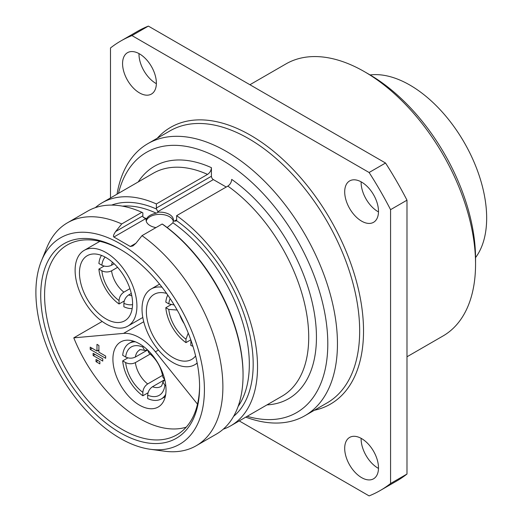 <?xml version="1.0" encoding="UTF-8"?>
<svg xmlns="http://www.w3.org/2000/svg" width="522" height="522" viewBox="0 0 522 522"><rect width="100%" height="100%" fill="white"/><g stroke="black" fill="none" stroke-linecap="round" stroke-linejoin="round"><path stroke-width="0.78" d="M406.99 356.774L443.028 335.972A157.07 90.684 60 0 0 475.555 264.067L475.555 258.488A150.238 86.743 -120 0 0 369.322 74.489L364.493 71.703A157.07 90.684 -120 0 0 285.958 63.919L249.921 84.727M475.555 264.067A157.07 90.684 -120 0 0 364.493 71.703M110.494 197.949L110.494 47.965A259.499 149.827 60 0 1 120.784 41.003L137.201 31.522A259.499 149.827 60 0 1 148.372 26.1L385.53 163.021A259.499 149.827 60 0 1 406.99 200.187L406.99 474.035A259.499 149.827 60 0 1 396.7 480.997L380.284 490.478A259.499 149.827 60 0 1 369.113 495.9L239.226 420.908M361.12 181.832A23.901 13.8 -120 0 0 361.113 182.38A23.901 13.8 -120 0 0 378.489 211.919M138.996 53.59A23.901 13.8 -120 0 0 138.989 54.138A23.901 13.8 -120 0 0 156.365 83.677M361.12 438.323A23.901 13.8 -120 0 0 361.113 438.871A23.901 13.8 -120 0 0 378.489 468.41M120.784 41.003A259.499 149.827 60 0 1 131.955 35.581L369.113 172.501A259.499 149.827 60 0 1 390.567 209.668L390.567 483.509L406.99 474.035M390.567 483.509A259.499 149.827 60 0 1 380.284 490.478M378.496 211.371A23.901 13.8 -120 0 0 368.062 187.32A23.901 13.8 -120 0 0 349.649 180.919A23.901 13.8 -120 0 0 344.696 191.861A23.901 13.8 -120 0 0 355.13 215.912A23.901 13.8 -120 0 0 373.55 222.313A23.901 13.8 -120 0 0 378.496 211.371M156.372 83.129A23.901 13.8 -120 0 0 145.938 59.077A23.901 13.8 -120 0 0 127.518 52.67A23.901 13.8 -120 0 0 122.572 63.612A23.901 13.8 -120 0 0 133.006 87.67A23.901 13.8 -120 0 0 151.419 94.071A23.901 13.8 -120 0 0 156.372 83.129M378.496 467.862A23.901 13.8 -120 0 0 368.062 443.811A23.901 13.8 -120 0 0 349.649 437.41A23.901 13.8 -120 0 0 344.696 448.346A23.901 13.8 -120 0 0 355.13 472.403A23.901 13.8 -120 0 0 373.55 478.804A23.901 13.8 -120 0 0 378.496 467.862M131.955 35.581L148.372 26.1M369.113 172.501L385.53 163.021M390.567 209.668L406.99 200.187M304.92 415.701L327.137 402.88A157.07 90.684 60 0 0 359.665 330.974A157.07 90.684 60 0 0 291.106 172.912A157.07 90.684 60 0 0 170.068 130.833L147.856 143.654A157.07 90.684 -120 0 1 268.889 185.734A157.07 90.684 -120 0 1 337.453 343.802A157.07 90.684 60 0 1 304.92 415.701A157.07 90.684 60 0 1 245.751 417.137M147.856 143.654A157.07 90.684 -120 0 0 117.026 194.177M247.193 416.308A150.238 86.743 60 0 0 327.796 343.802A150.238 86.743 -120 0 0 234.469 168.162A150.238 86.743 -120 0 0 118.468 193.349M138.245 181.924A134.193 77.478 60 0 1 211.423 167.673L211.423 176.247A2.734 1.579 -120 0 0 213.354 179.594L226.235 187.026M223.22 429.201A128.725 74.32 -120 0 0 230.874 425.73A128.725 74.32 -120 0 0 252.42 329.108A128.725 74.32 -120 0 0 176.651 215.651L227.84 186.1C230.176 184.488 231.468 182.25 231.703 179.385A134.193 77.478 60 0 1 314.629 314.864A134.193 77.478 60 0 1 266.977 404.889M211.423 167.673C211.188 170.544 209.896 172.782 207.554 174.394L156.372 203.945A128.725 74.32 -120 0 0 102.149 202.771A128.725 74.32 -120 0 0 95.317 207.658M156.372 203.945L156.372 208.03A2.734 1.579 -120 0 0 156.554 209.074L157.807 211.664L158.531 212.16L156.215 213.159C151.276 214.229 148.059 216.088 146.558 218.731L146.147 219.312A13.657 7.882 0 0 0 146.095 220.016A13.657 7.882 0 0 0 150.095 225.595A13.657 7.882 0 0 0 155.967 227.592M167.151 227.533L172.945 222.816L173.356 220.721A13.657 7.882 0 0 0 173.408 220.016A13.657 7.882 0 0 0 169.409 214.438A13.657 7.882 0 0 0 158.531 212.16M173.356 220.721L174.224 221.139L175.992 221.041L176.469 220.578A2.734 1.579 -120 0 0 176.651 219.736L176.651 215.651M146.16 219.325L143.028 216.878A2.734 1.579 -120 0 1 142.852 215.834L142.852 212.872L141.886 212.304L121.724 223.945A128.725 74.32 -120 0 0 67.501 222.77A128.725 74.32 -120 0 0 46.83 247.656L41.44 260.85A119.166 68.8 -120 0 0 35.894 292.366A119.166 68.8 60 0 0 150.219 449.266L164.345 451.191A128.725 74.32 60 0 0 196.226 445.736A128.725 74.32 60 0 0 222.887 386.802A128.725 74.32 -120 0 0 142.004 235.657L135.916 243.259L132.888 245.927L130.304 246.495L113.887 237.021C112.948 236.505 113.535 234.678 115.636 231.546L142.852 215.834M173.304 221.269A13.657 7.882 0 0 0 169.409 216.669A13.657 7.882 0 0 0 155.432 214.764A13.657 7.882 0 0 0 146.232 221.132M162.166 224.016L163.132 224.584A127.361 73.53 60 0 1 243.05 374.052L243.05 375.161A128.725 74.32 -120 0 0 162.166 224.016L142.004 235.657M150.219 449.266A119.166 68.8 60 0 0 204.415 389.66A119.166 68.8 -120 0 0 135.439 254.155A119.166 68.8 -120 0 0 41.44 260.85M121.724 223.945L115.636 231.546M141.886 212.304A128.725 74.32 -120 0 0 87.663 211.129L67.501 222.77M196.226 445.736L216.389 434.095A128.725 74.32 -120 0 0 243.05 375.161M199.587 386.874A112.334 64.859 -120 0 0 120.158 249.288A112.334 64.859 -120 0 0 40.723 295.152A112.334 64.859 -120 0 0 120.158 432.738A112.334 64.859 -120 0 0 199.587 386.874M121.13 249.855A109.607 63.279 -120 0 0 67.286 244.975A109.607 63.279 -120 0 0 44.585 295.152A109.607 63.279 60 0 0 92.427 405.457A109.607 63.279 60 0 0 176.886 434.819A109.607 63.279 60 0 0 199.587 385.751M102.188 321.441L73.785 337.845A108.583 62.692 -120 0 0 139.472 418.52A108.583 62.692 60 0 0 186.21 427.179M73.785 337.845L123.538 333.395A45.068 26.022 -120 0 1 155.406 351.795L197.486 404.145M96.975 344.357L96.975 351.052L90.215 347.15L90.215 349.375L105.666 358.301L105.666 356.069L98.906 352.167L98.906 345.473L96.975 344.357M93.112 353.283L93.112 355.508L102.769 361.087L102.769 358.855L93.112 353.283M96.009 359.417L96.009 361.642L99.872 363.873L99.872 361.642L96.009 359.417M139.472 343.802A37.558 21.683 60 0 1 164.006 376.897A37.558 21.683 60 0 1 158.251 406.997A37.558 21.683 60 0 1 139.472 405.137A37.558 21.683 60 0 1 114.931 372.036A37.558 21.683 60 0 1 120.693 341.943A37.558 21.683 60 0 1 139.472 343.802M96.975 351.052L98.906 349.936M90.215 349.375L92.146 348.259M97.94 350.49L98.906 351.052M93.112 355.508L95.043 354.392M96.009 361.642L97.94 360.526M165.813 385.771L164.867 385.229L162.857 382.071C162.192 384.988 161.455 386.502 160.645 386.606A21.102 12.182 60 0 1 152.509 386.73C149.592 388.74 147.98 391.546 147.68 395.154L147.68 398.573A32.096 18.531 -120 0 0 161.311 398.919A32.096 18.531 -120 0 0 165.722 394.286M148.046 392.785L142.852 395.787A32.096 18.531 60 0 1 122.696 360.885L127.897 357.883M147.615 349.975L135.368 357.048C132.17 358.568 128.941 358.562 125.665 357.015L122.696 355.306A32.096 18.531 60 0 1 129.215 343.326A32.096 18.531 60 0 1 135.433 341.825M147.68 350.047L148.887 352.905C156.541 359.234 161.2 367.299 162.851 377.099L164.73 379.572M162.857 382.071L164.75 379.664L152.509 386.73M142.852 395.787L142.852 392.361C143.152 388.753 144.764 385.947 147.68 383.944L162.583 375.338M147.68 383.944A21.102 12.182 60 0 1 135.368 362.62L150.271 354.02M135.368 362.62C132.17 364.147 128.941 364.134 125.665 362.594L122.696 360.885M147.609 349.975L144.574 350.412L142.852 347.097L142.852 346.001M161.977 287.178A43.704 25.232 -120 0 0 151.073 289.025A43.704 25.232 -120 0 0 142.023 309.031A43.704 25.232 -120 0 0 161.096 353.016A43.704 25.232 -120 0 0 194.778 364.721A43.704 25.232 -120 0 0 197.166 362.999M195.613 355.919A37.558 21.683 60 0 1 191.704 359.404A37.558 21.683 60 0 1 149.925 328.925A37.558 21.683 60 0 1 154.147 294.343A37.558 21.683 60 0 1 166.616 293.442M190.974 340.351L190.791 345.401A32.096 18.531 -120 0 0 192.925 346.249M190.791 339.829L185.962 342.615A32.096 18.531 60 0 1 165.813 307.712L171.007 304.711M174.211 305.005L168.776 303.85L165.813 302.134A32.096 18.531 60 0 1 167.764 295.08M185.962 342.615L185.962 339.189L188.246 333.088M177.16 310.042L168.776 309.422L165.813 307.712M75.109 270.403A43.704 25.232 -120 0 0 94.188 314.381A43.704 25.232 -120 0 0 127.87 326.093A43.704 25.232 -120 0 0 136.921 306.088A43.704 25.232 -120 0 0 117.841 262.103A43.704 25.232 -120 0 0 84.159 250.39A43.704 25.232 -120 0 0 75.109 270.403M83.018 259.63A37.558 21.683 60 0 1 87.233 255.715A37.558 21.683 60 0 1 122.181 273.247A37.558 21.683 60 0 1 129.019 316.854A37.558 21.683 60 0 1 124.797 320.769A37.558 21.683 60 0 1 89.849 303.236A37.558 21.683 60 0 1 83.018 259.63M131.792 295.726A21.102 12.182 60 0 1 128.712 294.93C125.795 296.933 124.184 299.745 123.884 303.347L123.884 306.773A32.096 18.531 -120 0 0 132.177 308.606M124.249 300.985L119.055 303.987A32.096 18.531 60 0 1 98.899 269.078L104.1 266.083M114.155 263.754L111.571 265.241C108.374 266.768 105.137 266.762 101.868 265.215L98.899 263.506A32.096 18.531 60 0 1 101.457 255.402M128.712 294.93L131.296 293.436M119.055 303.987L119.055 300.561C119.355 296.953 120.967 294.147 123.884 292.144L129.913 288.659M123.884 292.144A21.102 12.182 60 0 1 111.571 270.82L117.6 267.336M111.571 270.82C108.374 272.347 105.137 272.334 101.868 270.794L98.899 269.078M370.105 74.94A108.583 62.692 60 0 1 464.175 142.395A108.583 62.692 60 0 1 475.555 257.587M157.292 138.206A159.797 92.263 60 0 1 283.942 160.385A159.797 92.263 60 0 1 363.527 330.974A159.797 92.263 60 0 1 314.355 410.259M227.84 186.1A128.725 74.32 60 0 1 303.602 299.556A128.725 74.32 60 0 1 282.063 396.178L230.874 425.73M102.149 202.771L153.338 173.219A128.725 74.32 60 0 1 207.554 174.394M156.372 208.03L211.423 176.247M213.354 179.594L157.807 211.664M174.224 221.139L176.651 219.736M145.279 218.894L113.887 237.021M130.304 246.495L135.916 243.259M146.558 218.731A119.851 69.198 -120 0 0 143.198 217.256M172.945 222.816A119.851 69.198 60 0 1 238.104 406.475M122.442 206.131A119.851 69.198 60 0 1 156.215 213.159M176.469 220.578A122.579 70.77 60 0 1 246.847 323.059A122.579 70.77 60 0 1 233.582 416.367M111.61 205.1A122.579 70.77 60 0 1 156.554 209.074M155.406 351.795L158.447 350.04M123.538 333.395L143.733 321.735M164.867 385.229A27.934 16.123 60 0 1 147.68 395.154M135.368 357.048A21.102 12.182 60 0 1 139.544 350.06C139.191 349.446 140.868 349.564 144.574 350.412M142.852 392.361A27.934 16.123 60 0 1 125.665 362.594M125.665 357.015A27.934 16.123 60 0 1 142.852 347.097M191.652 342.334A27.934 16.123 60 0 1 190.791 341.982M184.162 323.64A21.102 12.182 60 0 1 179.692 314.668M185.962 339.189A27.934 16.123 60 0 1 168.776 309.422M168.776 303.85A27.934 16.123 60 0 1 170.165 298.617M132.562 304.594A27.934 16.123 60 0 1 123.884 303.347M111.571 265.241A21.102 12.182 60 0 1 112.426 262.181M119.055 300.561A27.934 16.123 60 0 1 101.868 270.794M101.868 265.215A27.934 16.123 60 0 1 105.124 257.078M165.272 396.635L161.311 398.919M133.175 341.042L129.215 343.326M197.225 363.312L194.778 364.721M159.562 284.125L151.073 289.025M142.806 317.467L127.87 326.093M99.859 241.334L84.159 250.39"/></g></svg>
